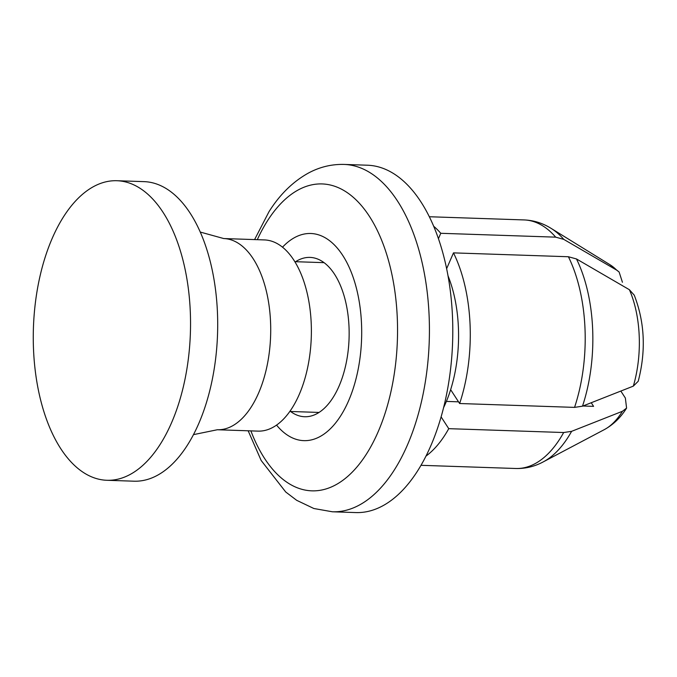 <?xml version="1.0" encoding="UTF-8"?>
<svg xmlns="http://www.w3.org/2000/svg" width="677" height="677" viewBox="0 0 677 677"><rect width="100%" height="100%" fill="white"/><g stroke="black" fill="none" stroke-linecap="round" stroke-linejoin="round"><path stroke-width="1.02" d="M576.482 258.961A121.936 63.892 91.9 0 1 582.499 406.183L633.333 386.127L638.225 381.253C646.095 350.999 644.775 322.303 634.256 295.172L629.398 289.722L576.482 258.961L568.401 256.744L453.48 252.876L446.634 268.684M446.388 401.419L458.541 401.825M582.956 406.005L593.585 406.361L591.241 402.747M620.843 391.086L625.362 398.042L626.58 408.087L622.451 411.277L571.616 431.334L563.67 432.527L448.749 428.668L441.099 416.88M616.688 270.14A86.157 45.147 91.9 0 0 609.867 264.656L551.12 228.386A121.936 63.892 91.9 0 1 551.907 228.885C543.293 223.317 534.035 220.33 524.133 219.932A124.356 65.161 91.9 0 1 555.69 237.153L563.772 239.379L616.688 270.14L619.116 272.01L622.425 282.25M555.69 237.153L440.769 233.294L438.442 238.659M453.48 252.876A124.356 65.161 91.9 0 1 459.632 403.517L574.553 407.385L582.499 406.183M448.749 428.668A124.356 65.161 91.9 0 1 425.985 456.095M551.907 228.885A121.936 63.892 91.9 0 1 563.772 239.379M433.703 226.279A124.356 65.161 91.9 0 1 440.769 233.294M282.521 247.173A103.632 54.295 91.9 0 1 350.009 269.192A103.632 54.295 91.9 0 1 348.63 400.708A103.632 54.295 91.9 0 1 276.546 425.097M290.56 411.481A79.717 41.771 -88.1 0 0 304.642 416.736A79.717 41.771 -88.1 0 0 339.092 386.025A79.717 41.771 -88.1 0 0 345.862 302.712A79.717 41.771 -88.1 0 0 309.998 257.404A79.717 41.771 -88.1 0 0 295.595 261.703M344.068 164.426L367.442 165.213A173.777 91.056 91.9 0 1 445.618 263.996A173.777 91.056 91.9 0 1 430.877 445.618A173.777 91.056 91.9 0 1 355.772 512.574L332.399 511.787A173.777 91.056 91.9 0 0 407.503 444.831A173.777 91.056 91.9 0 0 422.253 263.209A173.777 91.056 91.9 0 0 344.068 164.426C331.468 164.122 319.502 167.033 308.187 173.185C292.803 181.783 279.745 194.612 269.014 211.664L254.586 239.59M448.013 275.793A102.032 53.466 91.9 0 1 450.645 389.673L459.632 403.517M443.587 407.647A102.032 53.466 -88.1 0 0 445.703 403.018A102.032 53.466 -88.1 0 0 450.645 389.673M571.616 431.334A121.936 63.892 91.9 0 1 544.096 461.426A121.936 63.892 91.9 0 1 543.276 461.866L604.324 429.624A86.157 45.147 91.9 0 0 622.451 411.277M257.311 239.675A153.527 80.445 91.9 0 1 370.26 217.672A153.527 80.445 91.9 0 1 378.189 431.681A153.527 80.445 91.9 0 1 250.888 430.885M299.319 394.268A95.66 50.123 91.9 0 1 257.971 431.122L217.317 429.751A95.66 50.123 91.9 0 0 258.656 392.897A95.66 50.123 91.9 0 0 266.772 292.929A95.66 50.123 91.9 0 0 223.74 238.549L264.402 239.92A95.66 50.123 91.9 0 1 307.434 294.292A95.66 50.123 91.9 0 1 299.319 394.268M171.645 422.541A149.862 78.524 91.9 0 1 106.873 480.281A149.862 78.524 91.9 0 1 39.452 395.089A149.862 78.524 91.9 0 1 52.163 238.465A149.862 78.524 91.9 0 1 116.935 180.725A149.862 78.524 91.9 0 1 184.356 265.917A149.862 78.524 91.9 0 1 171.645 422.541M116.935 180.725L144.091 181.639A149.862 78.524 91.9 0 1 211.512 266.823A149.862 78.524 91.9 0 1 198.793 423.455A149.862 78.524 91.9 0 1 134.021 481.195L106.873 480.281M629.398 289.722A86.157 45.147 91.9 0 1 633.333 386.127M568.401 256.744A124.356 65.161 91.9 0 1 574.553 407.385M563.67 432.527A124.356 65.161 91.9 0 1 515.781 468.492L421.001 465.311M524.133 219.932L429.345 216.742M626.589 408.087C620.817 417.421 613.396 424.597 604.324 429.624M609.867 264.656L619.116 272.002M544.096 461.426C535.118 466.411 525.674 468.763 515.781 468.492M248.163 430.792L261.178 460.504L285.719 491.993L296.687 500.32L313.866 508.512L332.399 511.787M200.274 232.067L223.74 238.549M193.47 434.642L217.317 429.751M319.045 412.437L289.807 411.455M324.08 262.659L294.842 261.677"/></g></svg>
